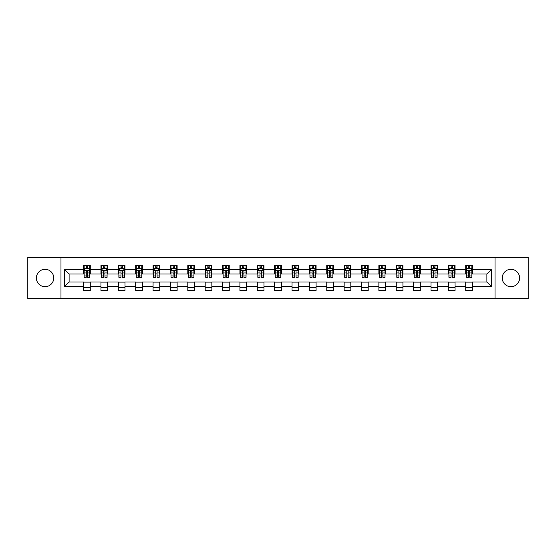 <?xml version="1.0" encoding="UTF-8"?>
<svg xmlns="http://www.w3.org/2000/svg" width="556" height="556" viewBox="0 0 556 556"><rect width="100%" height="100%" fill="white"/><g stroke="black" fill="none" stroke-linecap="round" stroke-linejoin="round"><path stroke-width="0.83" d="M510.943 269.312A8.688 8.688 0 0 0 502.256 278A8.688 8.688 0 0 0 510.943 286.688A8.688 8.688 0 0 0 519.624 278A8.688 8.688 0 0 0 510.943 269.312M45.057 269.312A8.688 8.688 0 0 0 36.376 278A8.688 8.688 0 0 0 45.057 286.688A8.688 8.688 0 0 0 53.744 278A8.688 8.688 0 0 0 45.057 269.312M495.021 298.6L528.2 298.6L528.2 257.4L495.021 257.4L495.021 298.6L60.979 298.6L60.979 257.4L27.8 257.4L27.8 298.6L60.979 298.6M495.021 257.4L60.979 257.4M472.412 269.535L472.412 265.476L465.733 265.476L465.733 269.535L455.044 269.535L455.044 265.476L448.365 265.476L448.365 269.535L437.676 269.535L437.676 265.476L430.99 265.476L430.99 269.535L420.301 269.535L420.301 265.476L413.622 265.476L413.622 269.535L402.933 269.535L402.933 265.476L396.254 265.476L396.254 269.535L385.565 269.535L385.565 265.476L378.879 265.476L378.879 269.535L368.19 269.535L368.19 265.476L361.511 265.476L361.511 269.535L350.822 269.535L350.822 265.476L344.143 265.476L344.143 269.535L333.454 269.535L333.454 265.476L326.768 265.476L326.768 269.535L316.079 269.535L316.079 265.476L309.4 265.476L309.4 269.535L298.711 269.535L298.711 265.476L292.032 265.476L292.032 269.535L281.343 269.535L281.343 265.476L274.657 265.476L274.657 269.535L263.968 269.535L263.968 265.476L257.289 265.476L257.289 269.535L246.6 269.535L246.6 265.476L239.921 265.476L239.921 269.535L229.232 269.535L229.232 265.476L222.546 265.476L222.546 269.535L211.857 269.535L211.857 265.476L205.178 265.476L205.178 269.535L194.489 269.535L194.489 265.476L187.81 265.476L187.81 269.535L177.121 269.535L177.121 265.476L170.435 265.476L170.435 269.535L159.746 269.535L159.746 265.476L153.067 265.476L153.067 269.535L142.378 269.535L142.378 265.476L135.699 265.476L135.699 269.535L125.01 269.535L125.01 265.476L118.324 265.476L118.324 269.535L107.635 269.535L107.635 265.476L100.956 265.476L100.956 269.535L90.267 269.535L90.267 265.476L83.588 265.476L83.588 269.535L64.656 269.535L64.656 286.465L69.111 282.01L83.588 282.01L83.588 290.524L90.267 290.524L90.267 282.01L100.956 282.01L100.956 290.524L107.635 290.524L107.635 282.01L118.324 282.01L118.324 290.524L125.01 290.524L125.01 282.01L135.699 282.01L135.699 290.524L142.378 290.524L142.378 282.01L153.067 282.01L153.067 290.524L159.746 290.524L159.746 282.01L170.435 282.01L170.435 290.524L177.121 290.524L177.121 282.01L187.81 282.01L187.81 290.524L194.489 290.524L194.489 282.01L205.178 282.01L205.178 290.524L211.857 290.524L211.857 282.01L222.546 282.01L222.546 290.524L229.232 290.524L229.232 282.01L239.921 282.01L239.921 290.524L246.6 290.524L246.6 282.01L257.289 282.01L257.289 290.524L263.968 290.524L263.968 282.01L274.657 282.01L274.657 290.524L281.343 290.524L281.343 282.01L292.032 282.01L292.032 290.524L298.711 290.524L298.711 282.01L309.4 282.01L309.4 290.524L316.079 290.524L316.079 282.01L326.768 282.01L326.768 290.524L333.454 290.524L333.454 282.01L344.143 282.01L344.143 290.524L350.822 290.524L350.822 282.01L361.511 282.01L361.511 290.524L368.19 290.524L368.19 282.01L378.879 282.01L378.879 290.524L385.565 290.524L385.565 282.01L396.254 282.01L396.254 290.524L402.933 290.524L402.933 282.01L413.622 282.01L413.622 290.524L420.301 290.524L420.301 282.01L430.99 282.01L430.99 290.524L437.676 290.524L437.676 282.01L448.365 282.01L448.365 290.524L455.044 290.524L455.044 282.01L465.733 282.01L465.733 290.524L472.412 290.524L472.412 282.01L486.889 282.01L486.889 273.99L472.412 273.99L472.412 269.535L491.344 269.535L491.344 286.465L472.412 286.465M465.733 286.465L455.044 286.465M448.365 286.465L437.676 286.465M430.99 286.465L420.301 286.465M413.622 286.465L402.933 286.465M396.254 286.465L385.565 286.465M378.879 286.465L368.19 286.465M361.511 286.465L350.822 286.465M344.143 286.465L333.454 286.465M326.768 286.465L316.079 286.465M309.4 286.465L298.711 286.465M292.032 286.465L281.343 286.465M274.657 286.465L263.968 286.465M257.289 286.465L246.6 286.465M239.921 286.465L229.232 286.465M222.546 286.465L211.857 286.465M205.178 286.465L194.489 286.465M187.81 286.465L177.121 286.465M170.435 286.465L159.746 286.465M153.067 286.465L142.378 286.465M135.699 286.465L125.01 286.465M118.324 286.465L107.635 286.465M100.956 286.465L90.267 286.465M83.588 286.465L64.656 286.465M465.733 269.535L465.733 273.99L455.044 273.99L455.044 269.535M448.365 269.535L448.365 273.99L437.676 273.99L437.676 269.535M430.99 269.535L430.99 273.99L420.301 273.99L420.301 269.535M413.622 269.535L413.622 273.99L402.933 273.99L402.933 269.535M396.254 269.535L396.254 273.99L385.565 273.99L385.565 269.535M378.879 269.535L378.879 273.99L368.19 273.99L368.19 269.535M361.511 269.535L361.511 273.99L350.822 273.99L350.822 269.535M344.143 269.535L344.143 273.99L333.454 273.99L333.454 269.535M326.768 269.535L326.768 273.99L316.079 273.99L316.079 269.535M309.4 269.535L309.4 273.99L298.711 273.99L298.711 269.535M292.032 269.535L292.032 273.99L281.343 273.99L281.343 269.535M274.657 269.535L274.657 273.99L263.968 273.99L263.968 269.535M257.289 269.535L257.289 273.99L246.6 273.99L246.6 269.535M239.921 269.535L239.921 273.99L229.232 273.99L229.232 269.535M222.546 269.535L222.546 273.99L211.857 273.99L211.857 269.535M205.178 269.535L205.178 273.99L194.489 273.99L194.489 269.535M187.81 269.535L187.81 273.99L177.121 273.99L177.121 269.535M170.435 269.535L170.435 273.99L159.746 273.99L159.746 269.535M153.067 269.535L153.067 273.99L142.378 273.99L142.378 269.535M135.699 269.535L135.699 273.99L125.01 273.99L125.01 269.535M118.324 269.535L118.324 273.99L107.635 273.99L107.635 269.535M100.956 269.535L100.956 273.99L90.267 273.99L90.267 269.535M83.588 269.535L83.588 273.99L69.111 273.99L64.656 269.535M69.111 273.99L69.111 282.01M491.344 286.465L486.889 282.01M486.889 273.99L491.344 269.535M83.588 268.256L84.144 268.256M86.256 268.256L87.591 268.256M89.711 268.256L90.267 268.256M83.588 273.879L84.144 273.879M86.256 273.879L87.591 273.879M89.711 273.879L90.267 273.879M83.588 282.121L90.267 282.121M83.588 287.744L90.267 287.744M100.956 282.121L107.635 282.121M100.956 287.744L107.635 287.744M100.956 268.256L101.512 268.256M103.631 268.256L104.966 268.256M107.079 268.256L107.635 268.256M100.956 273.879L101.512 273.879M103.631 273.879L104.966 273.879M107.079 273.879L107.635 273.879M118.324 282.121L125.01 282.121M118.324 287.744L125.01 287.744M118.324 268.256L118.88 268.256M120.999 268.256L122.334 268.256M124.454 268.256L125.01 268.256M118.324 273.879L118.88 273.879M120.999 273.879L122.334 273.879M124.454 273.879L125.01 273.879M135.699 282.121L142.378 282.121M135.699 287.744L142.378 287.744M135.699 268.256L136.255 268.256M138.368 268.256L139.702 268.256M141.822 268.256L142.378 268.256M135.699 273.879L136.255 273.879M138.368 273.879L139.702 273.879M141.822 273.879L142.378 273.879M153.067 282.121L159.746 282.121M153.067 287.744L159.746 287.744M153.067 268.256L153.623 268.256M155.743 268.256L157.077 268.256M159.19 268.256L159.746 268.256M153.067 273.879L153.623 273.879M155.743 273.879L157.077 273.879M159.19 273.879L159.746 273.879M170.435 282.121L177.121 282.121M170.435 287.744L177.121 287.744M170.435 268.256L170.991 268.256M173.111 268.256L174.445 268.256M176.565 268.256L177.121 268.256M170.435 273.879L170.991 273.879M173.111 273.879L174.445 273.879M176.565 273.879L177.121 273.879M187.81 282.121L194.489 282.121M187.81 287.744L194.489 287.744M187.81 268.256L188.366 268.256M190.479 268.256L191.813 268.256M193.933 268.256L194.489 268.256M187.81 273.879L188.366 273.879M190.479 273.879L191.813 273.879M193.933 273.879L194.489 273.879M205.178 282.121L211.857 282.121M205.178 287.744L211.857 287.744M205.178 268.256L205.734 268.256M207.854 268.256L209.188 268.256M211.301 268.256L211.857 268.256M205.178 273.879L205.734 273.879M207.854 273.879L209.188 273.879M211.301 273.879L211.857 273.879M222.546 282.121L229.232 282.121M222.546 287.744L229.232 287.744M222.546 268.256L223.102 268.256M225.222 268.256L226.556 268.256M228.676 268.256L229.232 268.256M222.546 273.879L223.102 273.879M225.222 273.879L226.556 273.879M228.676 273.879L229.232 273.879M239.921 282.121L246.6 282.121M239.921 287.744L246.6 287.744M239.921 268.256L240.477 268.256M242.59 268.256L243.924 268.256M246.044 268.256L246.6 268.256M239.921 273.879L240.477 273.879M242.59 273.879L243.924 273.879M246.044 273.879L246.6 273.879M257.289 282.121L263.968 282.121M257.289 287.744L263.968 287.744M257.289 268.256L257.845 268.256M259.965 268.256L261.299 268.256M263.412 268.256L263.968 268.256M257.289 273.879L257.845 273.879M259.965 273.879L261.299 273.879M263.412 273.879L263.968 273.879M274.657 282.121L281.343 282.121M274.657 287.744L281.343 287.744M274.657 268.256L275.213 268.256M277.333 268.256L278.667 268.256M280.787 268.256L281.343 268.256M274.657 273.879L275.213 273.879M277.333 273.879L278.667 273.879M280.787 273.879L281.343 273.879M292.032 282.121L298.711 282.121M292.032 287.744L298.711 287.744M292.032 268.256L292.588 268.256M294.701 268.256L296.035 268.256M298.155 268.256L298.711 268.256M292.032 273.879L292.588 273.879M294.701 273.879L296.035 273.879M298.155 273.879L298.711 273.879M309.4 282.121L316.079 282.121M309.4 287.744L316.079 287.744M309.4 268.256L309.956 268.256M312.076 268.256L313.41 268.256M315.523 268.256L316.079 268.256M309.4 273.879L309.956 273.879M312.076 273.879L313.41 273.879M315.523 273.879L316.079 273.879M326.768 282.121L333.454 282.121M326.768 287.744L333.454 287.744M326.768 268.256L327.324 268.256M329.444 268.256L330.778 268.256M332.898 268.256L333.454 268.256M326.768 273.879L327.324 273.879M329.444 273.879L330.778 273.879M332.898 273.879L333.454 273.879M344.143 282.121L350.822 282.121M344.143 287.744L350.822 287.744M344.143 268.256L344.699 268.256M346.812 268.256L348.146 268.256M350.266 268.256L350.822 268.256M344.143 273.879L344.699 273.879M346.812 273.879L348.146 273.879M350.266 273.879L350.822 273.879M361.511 282.121L368.19 282.121M361.511 287.744L368.19 287.744M361.511 268.256L362.067 268.256M364.187 268.256L365.521 268.256M367.634 268.256L368.19 268.256M361.511 273.879L362.067 273.879M364.187 273.879L365.521 273.879M367.634 273.879L368.19 273.879M378.879 282.121L385.565 282.121M378.879 287.744L385.565 287.744M378.879 268.256L379.435 268.256M381.555 268.256L382.889 268.256M385.009 268.256L385.565 268.256M378.879 273.879L379.435 273.879M381.555 273.879L382.889 273.879M385.009 273.879L385.565 273.879M396.254 282.121L402.933 282.121M396.254 287.744L402.933 287.744M396.254 268.256L396.81 268.256M398.923 268.256L400.257 268.256M402.377 268.256L402.933 268.256M396.254 273.879L396.81 273.879M398.923 273.879L400.257 273.879M402.377 273.879L402.933 273.879M413.622 282.121L420.301 282.121M413.622 287.744L420.301 287.744M413.622 268.256L414.178 268.256M416.298 268.256L417.632 268.256M419.745 268.256L420.301 268.256M413.622 273.879L414.178 273.879M416.298 273.879L417.632 273.879M419.745 273.879L420.301 273.879M430.99 282.121L437.676 282.121M430.99 287.744L437.676 287.744M430.99 268.256L431.546 268.256M433.666 268.256L435 268.256M437.12 268.256L437.676 268.256M430.99 273.879L431.546 273.879M433.666 273.879L435 273.879M437.12 273.879L437.676 273.879M448.365 282.121L455.044 282.121M448.365 287.744L455.044 287.744M448.365 268.256L448.921 268.256M451.034 268.256L452.369 268.256M454.488 268.256L455.044 268.256M448.365 273.879L448.921 273.879M451.034 273.879L452.369 273.879M454.488 273.879L455.044 273.879M465.733 282.121L472.412 282.121M465.733 287.744L472.412 287.744M465.733 268.256L466.289 268.256M468.409 268.256L469.744 268.256M471.856 268.256L472.412 268.256M465.733 273.879L466.289 273.879M468.409 273.879L469.744 273.879M471.856 273.879L472.412 273.879M87.591 266.922L86.256 266.922M89.711 275.936L87.591 275.936L87.591 277.333L89.711 277.333L89.711 270.543L88.599 268.312L85.256 268.312L84.144 270.543L84.144 277.333L86.256 277.333L86.256 275.936L84.144 275.936M84.144 270.543L84.144 265.476M89.711 270.543L89.711 265.476M86.256 268.312L86.256 265.476M87.591 265.476L87.591 268.312M87.591 275.936L87.591 271.377C87.146 270.515 86.701 270.515 86.256 271.377L86.256 275.936M104.966 266.922L103.631 266.922M107.079 275.936L104.966 275.936L104.966 277.333L107.079 277.333L107.079 270.543L105.967 268.312L102.624 268.312L101.512 270.543L101.512 277.333L103.631 277.333L103.631 275.936L101.512 275.936M101.512 270.543L101.512 265.476M107.079 270.543L107.079 265.476M103.631 268.312L103.631 265.476M104.966 265.476L104.966 268.312M104.966 275.936L104.966 271.377C104.521 270.515 104.076 270.515 103.631 271.377L103.631 275.936M122.334 266.922L120.999 266.922M124.454 275.936L122.334 275.936L122.334 277.333L124.454 277.333L124.454 270.543L123.335 268.312L119.999 268.312L118.88 270.543L118.88 277.333L120.999 277.333L120.999 275.936L118.88 275.936M118.88 270.543L118.88 265.476M124.454 270.543L124.454 265.476M120.999 268.312L120.999 265.476M122.334 265.476L122.334 268.312M122.334 275.936L122.334 271.377C121.889 270.515 121.444 270.515 120.999 271.377L120.999 275.936M139.702 266.922L138.368 266.922M141.822 275.936L139.702 275.936L139.702 277.333L141.822 277.333L141.822 270.543L140.71 268.312L137.367 268.312L136.255 270.543L136.255 277.333L138.368 277.333L138.368 275.936L136.255 275.936M136.255 270.543L136.255 265.476M141.822 270.543L141.822 265.476M138.368 268.312L138.368 265.476M139.702 265.476L139.702 268.312M139.702 275.936L139.702 271.377C139.257 270.515 138.812 270.515 138.368 271.377L138.368 275.936M157.077 266.922L155.743 266.922M159.19 275.936L157.077 275.936L157.077 277.333L159.19 277.333L159.19 270.543L158.078 268.312L154.735 268.312L153.623 270.543L153.623 277.333L155.743 277.333L155.743 275.936L153.623 275.936M153.623 270.543L153.623 265.476M159.19 270.543L159.19 265.476M155.743 268.312L155.743 265.476M157.077 265.476L157.077 268.312M157.077 275.936L157.077 271.377C156.632 270.515 156.187 270.515 155.743 271.377L155.743 275.936M174.445 266.922L173.111 266.922M176.565 275.936L174.445 275.936L174.445 277.333L176.565 277.333L176.565 270.543L175.446 268.312L172.11 268.312L170.991 270.543L170.991 277.333L173.111 277.333L173.111 275.936L170.991 275.936M170.991 270.543L170.991 265.476M176.565 270.543L176.565 265.476M173.111 268.312L173.111 265.476M174.445 265.476L174.445 268.312M174.445 275.936L174.445 271.377C174 270.515 173.555 270.515 173.111 271.377L173.111 275.936M191.813 266.922L190.479 266.922M193.933 275.936L191.813 275.936L191.813 277.333L193.933 277.333L193.933 270.543L192.821 268.312L189.478 268.312L188.366 270.543L188.366 277.333L190.479 277.333L190.479 275.936L188.366 275.936M188.366 270.543L188.366 265.476M193.933 270.543L193.933 265.476M190.479 268.312L190.479 265.476M191.813 265.476L191.813 268.312M191.813 275.936L191.813 271.377C191.368 270.515 190.923 270.515 190.479 271.377L190.479 275.936M209.188 266.922L207.854 266.922M211.301 275.936L209.188 275.936L209.188 277.333L211.301 277.333L211.301 270.543L210.189 268.312L206.846 268.312L205.734 270.543L205.734 277.333L207.854 277.333L207.854 275.936L205.734 275.936M205.734 270.543L205.734 265.476M211.301 270.543L211.301 265.476M207.854 268.312L207.854 265.476M209.188 265.476L209.188 268.312M209.188 275.936L209.188 271.377C208.743 270.515 208.298 270.515 207.854 271.377L207.854 275.936M226.556 266.922L225.222 266.922M228.676 275.936L226.556 275.936L226.556 277.333L228.676 277.333L228.676 270.543L227.557 268.312L224.221 268.312L223.102 270.543L223.102 277.333L225.222 277.333L225.222 275.936L223.102 275.936M223.102 270.543L223.102 265.476M228.676 270.543L228.676 265.476M225.222 268.312L225.222 265.476M226.556 265.476L226.556 268.312M226.556 275.936L226.556 271.377C226.111 270.515 225.666 270.515 225.222 271.377L225.222 275.936M243.924 266.922L242.59 266.922M246.044 275.936L243.924 275.936L243.924 277.333L246.044 277.333L246.044 270.543L244.932 268.312L241.589 268.312L240.477 270.543L240.477 277.333L242.59 277.333L242.59 275.936L240.477 275.936M240.477 270.543L240.477 265.476M246.044 270.543L246.044 265.476M242.59 268.312L242.59 265.476M243.924 265.476L243.924 268.312M243.924 275.936L243.924 271.377C243.479 270.515 243.035 270.515 242.59 271.377L242.59 275.936M261.299 266.922L259.965 266.922M263.412 275.936L261.299 275.936L261.299 277.333L263.412 277.333L263.412 270.543L262.3 268.312L258.957 268.312L257.845 270.543L257.845 277.333L259.965 277.333L259.965 275.936L257.845 275.936M257.845 270.543L257.845 265.476M263.412 270.543L263.412 265.476M259.965 268.312L259.965 265.476M261.299 265.476L261.299 268.312M261.299 275.936L261.299 271.377C260.854 270.515 260.41 270.515 259.965 271.377L259.965 275.936M278.667 266.922L277.333 266.922M280.787 275.936L278.667 275.936L278.667 277.333L280.787 277.333L280.787 270.543L279.668 268.312L276.332 268.312L275.213 270.543L275.213 277.333L277.333 277.333L277.333 275.936L275.213 275.936M275.213 270.543L275.213 265.476M280.787 270.543L280.787 265.476M277.333 268.312L277.333 265.476M278.667 265.476L278.667 268.312M278.667 275.936L278.667 271.377C278.222 270.515 277.778 270.515 277.333 271.377L277.333 275.936M296.035 266.922L294.701 266.922M298.155 275.936L296.035 275.936L296.035 277.333L298.155 277.333L298.155 270.543L297.043 268.312L293.7 268.312L292.588 270.543L292.588 277.333L294.701 277.333L294.701 275.936L292.588 275.936M292.588 270.543L292.588 265.476M298.155 270.543L298.155 265.476M294.701 268.312L294.701 265.476M296.035 265.476L296.035 268.312M296.035 275.936L296.035 271.377C295.59 270.515 295.146 270.515 294.701 271.377L294.701 275.936M313.41 266.922L312.076 266.922M315.523 275.936L313.41 275.936L313.41 277.333L315.523 277.333L315.523 270.543L314.411 268.312L311.068 268.312L309.956 270.543L309.956 277.333L312.076 277.333L312.076 275.936L309.956 275.936M309.956 270.543L309.956 265.476M315.523 270.543L315.523 265.476M312.076 268.312L312.076 265.476M313.41 265.476L313.41 268.312M313.41 275.936L313.41 271.377C312.965 270.515 312.521 270.515 312.076 271.377L312.076 275.936M330.778 266.922L329.444 266.922M332.898 275.936L330.778 275.936L330.778 277.333L332.898 277.333L332.898 270.543L331.779 268.312L328.443 268.312L327.324 270.543L327.324 277.333L329.444 277.333L329.444 275.936L327.324 275.936M327.324 270.543L327.324 265.476M332.898 270.543L332.898 265.476M329.444 268.312L329.444 265.476M330.778 265.476L330.778 268.312M330.778 275.936L330.778 271.377C330.333 270.515 329.889 270.515 329.444 271.377L329.444 275.936M348.146 266.922L346.812 266.922M350.266 275.936L348.146 275.936L348.146 277.333L350.266 277.333L350.266 270.543L349.154 268.312L345.811 268.312L344.699 270.543L344.699 277.333L346.812 277.333L346.812 275.936L344.699 275.936M344.699 270.543L344.699 265.476M350.266 270.543L350.266 265.476M346.812 268.312L346.812 265.476M348.146 265.476L348.146 268.312M348.146 275.936L348.146 271.377C347.702 270.515 347.257 270.515 346.812 271.377L346.812 275.936M365.521 266.922L364.187 266.922M367.634 275.936L365.521 275.936L365.521 277.333L367.634 277.333L367.634 270.543L366.522 268.312L363.179 268.312L362.067 270.543L362.067 277.333L364.187 277.333L364.187 275.936L362.067 275.936M362.067 270.543L362.067 265.476M367.634 270.543L367.634 265.476M364.187 268.312L364.187 265.476M365.521 265.476L365.521 268.312M365.521 275.936L365.521 271.377C365.077 270.515 364.632 270.515 364.187 271.377L364.187 275.936M382.889 266.922L381.555 266.922M385.009 275.936L382.889 275.936L382.889 277.333L385.009 277.333L385.009 270.543L383.89 268.312L380.554 268.312L379.435 270.543L379.435 277.333L381.555 277.333L381.555 275.936L379.435 275.936M379.435 270.543L379.435 265.476M385.009 270.543L385.009 265.476M381.555 268.312L381.555 265.476M382.889 265.476L382.889 268.312M382.889 275.936L382.889 271.377C382.445 270.515 382 270.515 381.555 271.377L381.555 275.936M400.257 266.922L398.923 266.922M402.377 275.936L400.257 275.936L400.257 277.333L402.377 277.333L402.377 270.543L401.265 268.312L397.922 268.312L396.81 270.543L396.81 277.333L398.923 277.333L398.923 275.936L396.81 275.936M396.81 270.543L396.81 265.476M402.377 270.543L402.377 265.476M398.923 268.312L398.923 265.476M400.257 265.476L400.257 268.312M400.257 275.936L400.257 271.377C399.813 270.515 399.368 270.515 398.923 271.377L398.923 275.936M417.632 266.922L416.298 266.922M419.745 275.936L417.632 275.936L417.632 277.333L419.745 277.333L419.745 270.543L418.633 268.312L415.29 268.312L414.178 270.543L414.178 277.333L416.298 277.333L416.298 275.936L414.178 275.936M414.178 270.543L414.178 265.476M419.745 270.543L419.745 265.476M416.298 268.312L416.298 265.476M417.632 265.476L417.632 268.312M417.632 275.936L417.632 271.377C417.188 270.515 416.743 270.515 416.298 271.377L416.298 275.936M435 266.922L433.666 266.922M437.12 275.936L435 275.936L435 277.333L437.12 277.333L437.12 270.543L436.001 268.312L432.665 268.312L431.546 270.543L431.546 277.333L433.666 277.333L433.666 275.936L431.546 275.936M431.546 270.543L431.546 265.476M437.12 270.543L437.12 265.476M433.666 268.312L433.666 265.476M435 265.476L435 268.312M435 275.936L435 271.377C434.556 270.515 434.111 270.515 433.666 271.377L433.666 275.936M452.369 266.922L451.034 266.922M454.488 275.936L452.369 275.936L452.369 277.333L454.488 277.333L454.488 270.543L453.376 268.312L450.033 268.312L448.921 270.543L448.921 277.333L451.034 277.333L451.034 275.936L448.921 275.936M448.921 270.543L448.921 265.476M454.488 270.543L454.488 265.476M451.034 268.312L451.034 265.476M452.369 265.476L452.369 268.312M452.369 275.936L452.369 271.377C451.924 270.515 451.479 270.515 451.034 271.377L451.034 275.936M469.744 266.922L468.409 266.922M471.856 275.936L469.744 275.936L469.744 277.333L471.856 277.333L471.856 270.543L470.744 268.312L467.401 268.312L466.289 270.543L466.289 277.333L468.409 277.333L468.409 275.936L466.289 275.936M466.289 270.543L466.289 265.476M471.856 270.543L471.856 265.476M468.409 268.312L468.409 265.476M469.744 265.476L469.744 268.312M469.744 275.936L469.744 271.377C469.299 270.515 468.854 270.515 468.409 271.377L468.409 275.936M89.683 270.487L84.171 270.487M84.144 268.444L85.186 268.444M88.661 268.444L89.711 268.444M86.256 272.954L84.144 272.954M89.711 272.954L87.591 272.954M87.591 267.631L86.256 267.631M107.051 270.487L101.539 270.487M101.512 268.444L102.561 268.444M106.036 268.444L107.079 268.444M103.631 272.954L101.512 272.954M107.079 272.954L104.966 272.954M104.966 267.631L103.631 267.631M124.426 270.487L118.908 270.487M118.88 268.444L119.929 268.444M123.404 268.444L124.454 268.444M120.999 272.954L118.88 272.954M124.454 272.954L122.334 272.954M122.334 267.631L120.999 267.631M141.794 270.487L136.283 270.487M136.255 268.444L137.297 268.444M140.772 268.444L141.822 268.444M138.368 272.954L136.255 272.954M141.822 272.954L139.702 272.954M139.702 267.631L138.368 267.631M159.162 270.487L153.651 270.487M153.623 268.444L154.672 268.444M158.147 268.444L159.19 268.444M155.743 272.954L153.623 272.954M159.19 272.954L157.077 272.954M157.077 267.631L155.743 267.631M176.537 270.487L171.019 270.487M170.991 268.444L172.04 268.444M175.515 268.444L176.565 268.444M173.111 272.954L170.991 272.954M176.565 272.954L174.445 272.954M174.445 267.631L173.111 267.631M193.905 270.487L188.394 270.487M188.366 268.444L189.408 268.444M192.883 268.444L193.933 268.444M190.479 272.954L188.366 272.954M193.933 272.954L191.813 272.954M191.813 267.631L190.479 267.631M211.273 270.487L205.762 270.487M205.734 268.444L206.783 268.444M210.258 268.444L211.301 268.444M207.854 272.954L205.734 272.954M211.301 272.954L209.188 272.954M209.188 267.631L207.854 267.631M228.648 270.487L223.13 270.487M223.102 268.444L224.151 268.444M227.626 268.444L228.676 268.444M225.222 272.954L223.102 272.954M228.676 272.954L226.556 272.954M226.556 267.631L225.222 267.631M246.016 270.487L240.505 270.487M240.477 268.444L241.519 268.444M244.994 268.444L246.044 268.444M242.59 272.954L240.477 272.954M246.044 272.954L243.924 272.954M243.924 267.631L242.59 267.631M263.384 270.487L257.873 270.487M257.845 268.444L258.894 268.444M262.369 268.444L263.412 268.444M259.965 272.954L257.845 272.954M263.412 272.954L261.299 272.954M261.299 267.631L259.965 267.631M280.759 270.487L275.241 270.487M275.213 268.444L276.262 268.444M279.737 268.444L280.787 268.444M277.333 272.954L275.213 272.954M280.787 272.954L278.667 272.954M278.667 267.631L277.333 267.631M298.127 270.487L292.616 270.487M292.588 268.444L293.631 268.444M297.106 268.444L298.155 268.444M294.701 272.954L292.588 272.954M298.155 272.954L296.035 272.954M296.035 267.631L294.701 267.631M315.495 270.487L309.984 270.487M309.956 268.444L311.006 268.444M314.481 268.444L315.523 268.444M312.076 272.954L309.956 272.954M315.523 272.954L313.41 272.954M313.41 267.631L312.076 267.631M332.87 270.487L327.352 270.487M327.324 268.444L328.374 268.444M331.849 268.444L332.898 268.444M329.444 272.954L327.324 272.954M332.898 272.954L330.778 272.954M330.778 267.631L329.444 267.631M350.238 270.487L344.727 270.487M344.699 268.444L345.742 268.444M349.217 268.444L350.266 268.444M346.812 272.954L344.699 272.954M350.266 272.954L348.146 272.954M348.146 267.631L346.812 267.631M367.606 270.487L362.095 270.487M362.067 268.444L363.117 268.444M366.592 268.444L367.634 268.444M364.187 272.954L362.067 272.954M367.634 272.954L365.521 272.954M365.521 267.631L364.187 267.631M384.981 270.487L379.463 270.487M379.435 268.444L380.485 268.444M383.96 268.444L385.009 268.444M381.555 272.954L379.435 272.954M385.009 272.954L382.889 272.954M382.889 267.631L381.555 267.631M402.349 270.487L396.838 270.487M396.81 268.444L397.853 268.444M401.328 268.444L402.377 268.444M398.923 272.954L396.81 272.954M402.377 272.954L400.257 272.954M400.257 267.631L398.923 267.631M419.717 270.487L414.206 270.487M414.178 268.444L415.228 268.444M418.703 268.444L419.745 268.444M416.298 272.954L414.178 272.954M419.745 272.954L417.632 272.954M417.632 267.631L416.298 267.631M437.092 270.487L431.574 270.487M431.546 268.444L432.596 268.444M436.071 268.444L437.12 268.444M433.666 272.954L431.546 272.954M437.12 272.954L435 272.954M435 267.631L433.666 267.631M454.46 270.487L448.949 270.487M448.921 268.444L449.964 268.444M453.439 268.444L454.488 268.444M451.034 272.954L448.921 272.954M454.488 272.954L452.369 272.954M452.369 267.631L451.034 267.631M471.829 270.487L466.317 270.487M466.289 268.444L467.339 268.444M470.814 268.444L471.856 268.444M468.409 272.954L466.289 272.954M471.856 272.954L469.744 272.954M469.744 267.631L468.409 267.631"/></g></svg>
